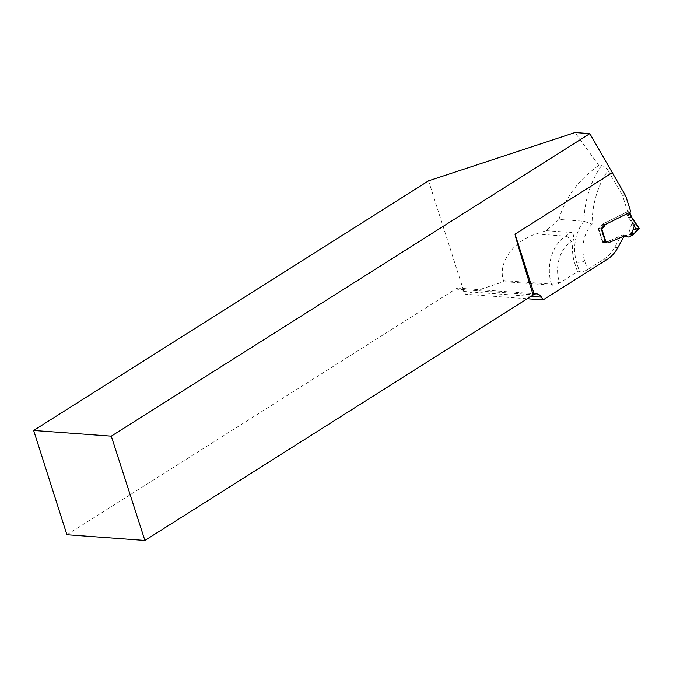 <?xml version="1.0" encoding="UTF-8"?>
<svg xmlns="http://www.w3.org/2000/svg" width="673" height="673" viewBox="0 0 673 673"><rect width="100%" height="100%" fill="white"/><g stroke="black" fill="none" stroke-linecap="round" stroke-linejoin="round"><path stroke-width="0.5" stroke-dasharray="3.37 2.52" d="M66.921 534.741L455.537 289.07A9.296 6.856 -85.8 0 1 458.893 288.179A9.296 6.856 -85.8 0 1 463.63 291.417L465.64 294.236L527.228 298.745M559.036 219.44C564.538 198.535 577.779 180.515 598.76 165.373L601.519 165.575C604.068 166.029 606.247 167.636 608.039 170.395A75.561 55.691 -85.8 0 0 592.08 224.126L583.903 221.257L559.036 219.44L546.165 230.646L536.087 233.968C513.019 241.17 497.498 263.404 503.522 280.607L503.85 281.634L465.64 294.236M546.165 230.646L571.352 232.496L565.589 236.13A36.039 26.558 94.2 0 0 551.439 284.115L551.767 285.15L503.85 281.634M551.767 285.15A5.813 1.884 162.3 0 0 559.642 282.938L577.434 271.682L574.599 262.798A36.039 26.558 -85.8 0 1 573.253 240.345C574.119 236.265 573.48 233.649 571.352 232.496M624.098 236.038L620.969 235.802L614.735 247.328A34.878 25.7 -85.8 0 1 604.211 259.038L587.462 269.629A5.813 1.884 162.3 0 1 579.588 271.842L577.434 271.682M625.713 195.986L622.575 195.759L627.64 211.633L630.778 211.86M608.039 170.395L622.575 195.759M627.64 211.633L602.327 224.235A1.918 1.413 94.2 0 0 601.662 224.883L601.023 226.271A2.616 1.926 -85.8 0 1 600.139 227.348A2.616 1.926 94.2 0 0 601.023 226.271L604.161 226.507L601.023 226.271L601.536 225.152L604.665 225.379L601.637 224.942L604.775 225.169L601.662 224.883L604.8 225.119L601.662 224.883A1.918 1.413 94.2 0 1 602.327 224.235L605.464 224.462L602.327 224.235L625.074 212.912A1.918 1.413 94.2 0 1 625.654 212.794A1.918 1.413 94.2 0 1 626.033 212.895L627.127 214.485A12.207 8.993 94.2 0 0 628.515 217.472L632.056 222.965L627.859 235.651L625.789 236.677A1.455 1.068 -85.8 0 1 625.352 236.77M602.882 242.002L598.524 228.366L600.139 227.348L603.277 227.575L600.139 227.348L598.129 228.618L602.486 242.255L603.277 241.758L602.882 242.288L605.599 242.415M604.447 241.607A2.322 1.716 94.2 0 0 604.118 241.531A2.322 1.716 94.2 0 0 603.277 241.758L606.415 241.986L603.277 241.758A2.322 1.716 94.2 0 1 604.118 241.531A2.322 1.716 94.2 0 1 604.447 241.607L607.584 241.834L604.447 241.607M624.241 235.971L622.937 234.911L606.676 241.977A3.197 2.356 -85.8 0 1 606.222 242.07L609.233 242.297L606.222 242.07A3.197 2.356 94.2 0 0 606.676 241.977L620.969 235.802M601.267 228.845L598.129 228.618M605.624 242.49L602.486 242.255M428.566 180.818L464.126 292.25M598.76 165.373L575.011 132.547M632.048 222.99L635.186 228.484L636.002 228.24L632.788 222.62L632.056 222.965M598.524 228.366L600.871 228.82L605.229 242.457M636.002 228.24L639.199 228.475L631.585 217.278L628.515 217.472M635.186 228.484L632.957 229.998L629.894 234.557L627.859 235.651M606.222 242.07L609.359 242.297L606.222 242.07M629.92 213.349L630.265 214.435L627.917 214.266L627.564 213.173L629.474 213.316M629.709 234.658L633.1 234.902M631.695 233.767L630.508 233.682L633.512 229.619L637.247 229.897M627.564 213.173L626.731 213.257M639.35 228.576L638.921 228.458M455.537 289.07L533.411 294.774M601.519 165.575A81.374 59.973 94.2 0 0 583.903 221.257A36.039 26.558 94.2 0 0 576.753 262.958L579.588 271.842M536.087 233.968L565.589 236.13A5.813 3.449 -122.3 0 1 571.175 241.657L573.253 240.345M617.864 247.555L614.735 247.328M607.349 259.273L604.211 259.038M592.08 224.126A30.226 22.276 94.2 0 0 584.627 260.745L587.462 269.629M503.522 280.607L551.439 284.115A5.813 1.884 162.3 0 0 559.313 281.903A30.226 22.276 -85.8 0 1 571.175 241.657M559.642 282.938L559.313 281.903M584.627 260.745A5.813 1.884 162.3 0 1 576.753 262.958L574.599 262.798M608.283 242.078L605.145 241.851L608.283 242.078M609.814 242.204L606.676 241.977L609.814 242.204M531.014 296.356L463.63 291.417M632.788 222.62L629.238 217.11A11.626 8.564 -85.8 0 1 627.917 214.266L627.127 214.485M598.524 228.643L602.882 242.288M630.265 214.435A11.626 8.564 94.2 0 0 631.585 217.278M625.789 236.677L628.927 236.913M629.894 234.557L633.31 234.801M630.508 233.682L633.974 233.935M630.87 232.665L634.336 232.917M632.957 229.998L636.624 230.267M629.524 213.358L626.395 213.122M629.381 213.257L626.252 213.021M629.213 213.148L626.083 212.92M629.171 213.122L626.033 212.895M628.212 213.139L625.074 212.912M607.248 241.767L604.118 241.531L607.248 241.767M606.121 242.07L609.25 242.297L606.121 242.07M536.659 293.874L458.893 288.179M602.722 242.213L598.364 228.568M622.937 234.911L626.075 235.146M626.765 213.257L629.869 213.484M628.489 212.996L625.654 212.794"/><path stroke-width="1.01" d="M33.65 430.476L428.566 180.818L575.011 132.547L589.826 133.633L111.281 436.163L33.65 430.476L66.921 534.741L144.897 540.453L533.167 294.993A5.813 1.884 162.3 0 1 533.411 294.774L534.236 294.286L515.047 234.154C514.694 234.641 520.734 254.924 533.167 294.993M111.281 436.163L144.897 540.453M589.826 133.633L625.713 195.986L630.778 211.86L605.464 224.462A1.918 1.413 94.2 0 0 604.8 225.119L604.161 226.507L604.8 225.119A1.918 1.413 -85.8 0 1 605.464 224.462L628.212 213.139A1.918 1.413 -85.8 0 1 628.784 213.021A1.918 1.413 -85.8 0 1 629.171 213.122L629.474 213.316M627.943 236.745A1.455 1.068 94.2 0 0 628.489 236.997L625.352 236.77A1.455 1.068 -85.8 0 1 624.813 236.517L627.943 236.745L626.075 235.146L609.814 242.204A3.197 2.356 94.2 0 1 609.359 242.297L607.584 241.834A2.322 1.716 94.2 0 0 607.248 241.767A2.322 1.716 -85.8 0 1 607.584 241.834L609.359 242.297A3.197 2.356 94.2 0 0 609.814 242.204L624.098 236.038L617.864 247.555A34.878 25.7 -85.8 0 1 607.349 259.273L543.069 299.906L541.403 297.113A9.296 6.856 94.2 0 0 536.659 293.874A9.296 6.856 94.2 0 0 534.236 294.286M607.248 241.767A2.322 1.716 94.2 0 0 606.415 241.986A2.322 1.716 -85.8 0 1 607.248 241.767M600.871 228.82L603.277 227.575L601.267 228.845L605.624 242.49L606.415 241.986L605.599 242.415M603.277 227.575A2.616 1.926 94.2 0 0 604.161 226.507A2.616 1.926 94.2 0 1 603.277 227.575M527.228 298.745L543.069 299.906M635.135 222.797L631.653 217.699A12.207 8.993 -85.8 0 1 630.265 214.712L629.869 213.484M628.489 236.997A1.455 1.068 94.2 0 0 628.927 236.913L630.996 235.878L635.186 223.2M639.199 228.475L635.177 223.217M630.996 235.878L633.31 234.801L636.624 230.267L639.148 228.778M624.813 236.517L624.241 235.971M631.695 233.767L633.974 233.935L639.35 228.576M638.921 228.458L633.512 229.619M612.337 172.65L515.047 234.154M541.403 297.113L531.014 296.356M631.585 217.278L631.653 217.699M601.662 228.593L606.02 242.238M630.054 213.358L631.745 217.362L639.342 228.526"/></g></svg>
